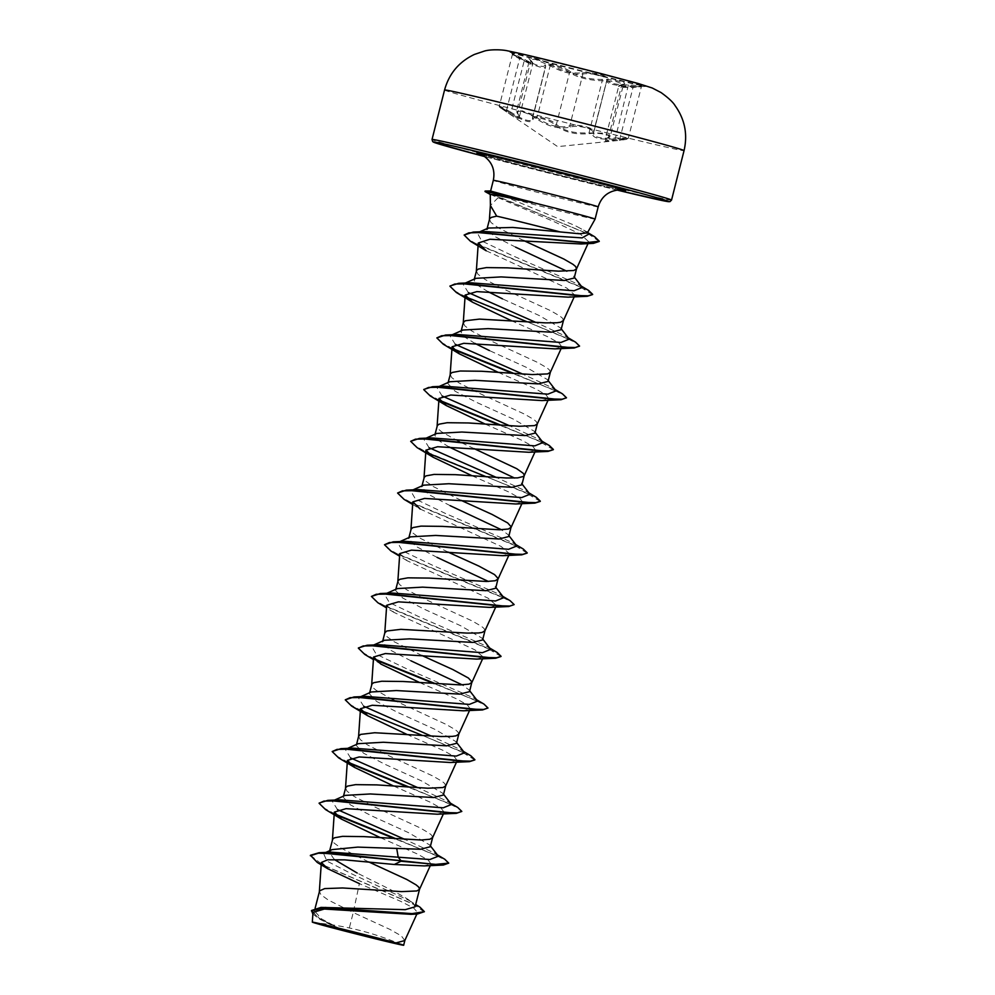 <?xml version="1.0" encoding="UTF-8"?>
<svg xmlns="http://www.w3.org/2000/svg" width="995" height="995" viewBox="0 0 995 995"><rect width="100%" height="100%" fill="white"/><g stroke="black" fill="none" stroke-linecap="round" stroke-linejoin="round"><path stroke-width="0.75" stroke-dasharray="4.97 3.73" d="M600.383 73.891A70.745 1.07 -165.8 0 0 508.681 51.728A70.745 1.07 -165.8 0 0 508.781 51.815A70.745 1.07 -165.8 0 0 554.14 64.265A70.745 1.07 -165.8 0 0 645.73 86.465A70.745 1.07 -165.8 0 0 645.854 86.428A70.745 1.07 -165.8 0 0 600.383 73.891M600.507 73.431A70.745 1.07 -165.8 0 0 508.793 51.267A70.745 1.07 -165.8 0 0 554.265 63.817A70.745 1.07 -165.8 0 0 645.966 85.98A70.745 1.07 -165.8 0 0 600.507 73.431M617.572 140.556L605.246 140.967L607.646 137.907C614.947 135.855 599.848 132.235 589.674 133.604C575.222 134.959 563.755 132.086 555.297 125.009C552.262 122.348 547.76 120.196 541.802 118.567C536.131 117.186 533.233 117.422 533.109 119.263C531.84 123.853 524.303 121.8 510.485 113.119C498.221 105.856 496.816 105.37 506.256 111.664C518.233 119.698 522.151 120.519 518.034 114.114C512.686 108.517 527.798 112.149 536.031 118.43C548.058 126.738 559.526 129.611 570.433 127.037C574.401 125.992 579.388 126.191 585.396 127.621C591.03 129.188 593.443 130.905 592.647 132.77C591.465 137.857 599.002 139.909 615.233 138.914C629.425 138.529 630.83 139.014 619.437 140.357L633.268 86.627C646.29 86.304 644.661 85.757 628.405 84.961C613.903 84.625 607.087 82.772 607.957 79.401C608.741 77.821 605.88 76.142 599.376 74.376C592.485 72.685 586.776 72.137 582.262 72.759C572.697 73.891 562.324 71.292 551.143 64.974C541.131 58.867 523.78 54.713 530.323 59.986C534.464 64.613 530.92 63.879 519.664 57.772C508.283 51.653 509.913 52.213 524.564 59.451C537.474 66.13 544.302 67.983 545.024 65.011C545.024 63.456 548.282 63.493 554.824 65.11C561.678 66.951 566.976 69.128 570.707 71.652C578.667 76.864 589.028 79.451 601.801 79.426C613.455 79.09 630.78 83.244 622.596 84.413C616.838 86.117 620.395 86.864 633.268 86.627L641.85 86.291L632.87 87.56L622.397 87.386L618.691 86.391L623.43 84.301L616.415 81.665L596.092 80.408C584.562 79.289 575.719 76.627 569.575 72.411C563.991 67.759 544.054 62.598 545.633 66.23L545.658 65.757A1.057 1.02 168.5 0 0 545.024 65.011M533.109 119.263A1.057 0.995 -4.7 0 1 532.512 118.094L545.633 66.23C545.546 68.829 540.434 67.884 530.285 63.381L524.116 60.372C510.584 53.419 509.067 52.897 519.564 58.817L519.664 57.772L508.781 51.815M510.485 113.119L510.995 112.236L516.99 115.955C526.915 121.365 532.089 122.086 532.512 118.094C531.007 113.853 551.081 119.039 556.441 124.275C562.138 129.835 570.919 132.733 582.796 132.969L603.368 133.081L610.37 135.917L605.283 139.288L609.039 140.407L628.305 138.355L615.208 137.882C599.662 139.026 592.498 137.086 593.716 132.024L593.605 132.323A1.057 0.995 -148.6 0 1 592.647 132.77M607.957 79.401A1.057 1.02 37 0 0 607.012 79.787L593.716 132.024A1.057 0.995 -148.6 0 1 593.605 132.323L593.716 132.024C594.562 130.171 591.938 128.405 585.868 126.713C579.401 125.159 574.04 124.86 569.774 125.843C559.352 128.529 548.444 125.793 537.039 117.659L522.562 110.893L516.641 110.918L519.365 116.788L515.41 116.353L499.353 106.03L512.35 54.625L528.917 63.369L532.735 63.879L529.701 59.302L535.559 59.489L550.16 65.794C561.964 72.262 572.871 74.998 582.896 73.978C587.125 73.294 592.46 73.742 598.878 75.322C604.935 76.963 607.584 78.58 606.838 80.16C606.005 83.555 613.169 85.508 628.342 86.005L641.315 86.951L628.305 138.355L619.437 140.357M499.353 106.03L499.353 106.03C498.843 106.527 499.639 107.398 501.729 108.642L506.256 111.664L506.443 110.681C496.107 104.164 497.637 104.686 510.995 112.236L524.564 59.451M587.386 232.892L587.174 231.972L574.799 225.43L507.027 197.458A54.078 0.821 -165.8 0 0 524.987 202.172A54.078 0.821 -165.8 0 0 595.085 219.124M490.261 194.423L498.134 197.694L490.411 205.48M404.803 940.561L401.371 935.909L389.903 929.392L353.237 912.539L348.387 931.706A48.282 0.734 14.2 0 1 342.74 930.25A48.282 0.734 14.2 0 1 342.479 930.176L321.472 918.833L314.457 910.873L325.862 907.092M410.972 914.33L417.564 912.527L413.82 908.149L400.811 901.395L359.382 883.635L353.237 912.539L328.176 899.977L320.875 894.654L319.383 891.358M415.089 906.806L413.112 903.373C406.545 896.52 379.232 884.306 357.217 873.038M368.573 861.857L341.26 848.275L333.959 842.952L332.467 839.656M430.288 846.757L429.691 844.954L408.485 832.641L371.682 815.912L350.414 804.868L343.213 797.219L345.153 795.391M432.638 837.491L431.681 835.265L429.156 833.138L419.915 827.79L374.021 806.646L354.344 796.572L347.044 791.249L345.551 787.953M443.372 795.055L442.775 793.251L421.544 780.913L384.767 764.197L363.511 753.165L356.334 745.516L358.25 743.675M445.648 786L444.765 783.562L442.24 781.436L432.999 776.088L387.105 754.944L367.416 744.869L360.128 739.534L358.635 736.25M456.456 743.352L455.859 741.549L434.653 729.223L397.838 712.495L376.57 701.438L369.381 693.801L371.322 691.973M458.807 734.086L457.849 731.86L455.324 729.733L446.083 724.385L394.02 700.293M469.54 691.649L468.943 689.846L462.202 684.858M421.768 655.431L393.585 641.452L386.296 636.128L384.804 632.832M482.587 639.934L482.015 638.131L460.784 625.793L424.007 609.089L402.764 598.057L395.537 590.396L397.49 588.567M484.975 630.668L484.018 628.454L481.48 626.328L472.239 620.979L426.357 599.823L406.669 589.749L399.381 584.426L397.888 581.13M495.709 588.232L495.112 586.441L495.908 587.46M447.937 552.026L419.753 538.046L412.465 532.723L410.972 529.427M508.793 536.529L508.184 534.725L501.455 529.75M461.021 500.323L432.837 486.344L425.549 481.008L424.057 477.724M521.84 484.814L521.268 483.023L522.076 484.055M474.105 448.621L459.441 441.768M534.962 433.123L534.352 431.32L513.159 418.994L476.344 402.266L455.063 391.209L447.874 383.572L449.827 381.744M537.225 424.069L536.342 421.631L533.817 419.504L524.576 414.156L478.694 393L459.006 382.926L451.718 377.603L450.225 374.307M548.046 381.408L547.437 379.617L526.231 367.292L489.428 350.563M550.31 372.366L549.427 369.929L546.902 367.802L537.661 362.454L491.766 341.297L472.09 331.223L464.802 325.9L463.309 322.604M561.093 329.693L560.508 327.902L539.29 315.564L502.512 298.861M563.468 320.44L562.511 318.213L559.986 316.099L550.745 310.751L504.851 289.595L485.174 279.52L477.886 274.197L476.394 270.901M574.202 278.003L573.605 276.2L574.401 277.232M523.681 240.541L498.259 227.818L490.958 222.494L489.465 219.198M334.332 859.518L329.295 852.217L332.019 849.63M392.838 699.721L376.16 690.319L373.212 687.831L371.72 684.535M410.923 660.792L389.667 649.747L382.466 642.098L384.406 640.27M437.091 557.387L415.823 546.33L408.622 538.693L410.574 536.865M450.175 505.671L428.92 494.639L421.706 486.99L423.646 485.162M448.832 446.854L438.011 440.126L434.79 435.275L436.743 433.447M458.247 441.195L441.569 431.805L438.633 429.305L437.141 426.022M475.001 343.437L464.18 336.72L460.959 331.87L462.911 330.041M488.085 291.734L477.252 285.018L474.043 280.167L475.983 278.339M515.597 247.158L494.304 236.263L486.891 229.397M312.99 912.378L320.228 919.43L339.73 929.405L322.778 925.263M361.969 935.437L348.387 931.706M331.061 852.143L323.512 853.449L326.994 861.123L352.18 874.083L409.442 900.649L413.112 903.373M310.465 855.29L322.766 864.966L419.965 907.154M311.547 910.487L319.606 918.547L342.479 930.176M317.293 862.466L413.51 904.181L424.28 912.092M312.865 914.069L319.32 918.87L342.342 930.126M498.134 197.694L554.812 221.997L580.408 234.173L588.816 241.81L581.229 243.974M486.207 250.777L566.777 288.065L574.936 295.216L568.07 297.157M511.343 320.651L548.058 336.882L558.904 342.927L561.864 346.932L554.974 348.859M498.259 372.354L534.962 388.572L545.845 394.642L548.792 398.634L541.889 400.562M485.174 424.069L521.89 440.287L532.76 446.345L535.708 450.337L528.818 452.277M472.09 475.772L508.806 491.99L519.651 498.035L522.624 502.052L515.733 503.98M412.664 504.465L420.151 509.005L501.181 546.491L509.539 553.755L502.662 555.683M399.766 553.581L407.067 560.707L488.085 598.182L496.443 605.457L489.577 607.398M386.694 605.283L393.995 612.41L475.001 649.897L483.346 657.16L476.493 659.1M419.753 682.582L456.456 698.801L467.339 704.87L470.262 708.863L463.384 710.803M406.669 734.298L443.36 750.504L454.242 756.561L457.19 760.566L450.3 762.506M393.585 786L430.3 802.219L441.158 808.276L444.131 812.281L437.215 814.208M380.5 837.703L417.216 853.921L428.086 859.991L431.046 863.983L424.144 865.911M490.697 190.978L507.027 197.458M438.372 856.173L434.168 852.939L404.965 839.444M337.516 809.656L332.193 801.124L333.176 800.764M334.817 800.378L339.979 799.843M451.456 804.47L447.252 801.236L418.049 787.741M350.601 757.954L345.277 749.409L353.063 748.14M464.541 752.767L460.337 749.521L431.133 736.039M363.685 706.251L358.362 697.706L366.135 696.438M477.625 701.065L473.421 697.818L406.196 668.578L376.234 654.225L371.446 646.004L379.232 644.735M490.697 649.349L486.505 646.116L419.281 616.875L389.319 602.522L384.53 594.301L392.304 593.032M503.793 597.647L499.589 594.413L432.365 565.172L402.403 550.82L397.614 542.598L405.4 541.33M516.865 545.944L512.661 542.71L445.449 513.457L415.487 499.104L410.699 490.896L418.472 489.615M529.962 494.241L525.758 491.008L496.555 477.513M429.094 447.725L423.783 439.181L431.569 437.912M543.034 442.526L538.83 439.292L509.639 425.81M442.178 396.022L436.855 387.478L444.641 386.209M556.118 390.836L551.926 387.59L522.723 374.095M455.262 344.307L449.951 335.775L457.725 334.507M569.202 339.121L564.998 335.887L535.808 322.392M468.346 292.605L463.023 284.072L470.809 282.804M582.286 287.418L578.095 284.184L511.492 255.205L481.655 240.939L477.289 232.892L485.473 231.574M588.829 234.099L583.965 230.33L574.799 225.43M444.753 859.245L396.346 838.872M335.091 814.022L323.151 807.567L319.171 803.052M457.837 807.542L409.43 787.169M348.151 762.319L335.974 755.665L332.28 751.125M470.921 755.839L422.514 735.467M361.235 710.604L349.058 703.962L345.364 699.423M484.005 704.124L435.599 683.752M374.319 658.901L362.404 652.446L358.411 647.932M497.09 652.434L385.6 606.328L374.767 600.234L371.533 596.017M510.161 600.719L398.659 554.625L387.839 548.519L384.617 544.302M523.258 549.016L411.768 502.923L400.935 496.828L397.701 492.6M536.33 497.313L424.828 451.208L414.007 445.113L410.786 440.897M549.427 445.611L501.02 425.226M439.728 400.376L427.813 393.921L423.833 389.418M562.498 393.896L514.104 373.523M452.812 348.673L440.636 342.031L436.954 337.479M575.595 342.193L527.188 321.82M465.909 296.97L453.981 290.503L450.001 286M588.667 290.49L477.973 244.77L467.376 238.763L464.255 234.609M594.736 236.798L485.423 191.239L490.56 194.61M448.633 863.548L445.151 859.979L433.932 854.406L394.841 838.76M335.775 814.83L325.527 809.557M461.717 811.845L458.235 808.276L447.016 802.704L407.925 787.057M348.847 763.128L338.623 757.854M474.826 759.919L460.548 751.2L351.695 706.139M487.886 708.428L484.391 704.858L473.172 699.286L434.094 683.652M374.991 659.697L364.792 654.449M500.982 656.501L486.717 647.782L377.864 602.734M514.042 605.022L510.908 601.664L500.709 596.49L390.96 551.031M527.151 553.096L512.885 544.377L404.032 499.328M540.235 501.393L524.875 492.189L486.431 476.829M427.328 452.887L417.116 447.626M553.319 449.69L537.972 440.486L499.502 425.126M440.412 401.184L430.201 395.91M566.379 398.199L562.896 394.629L551.678 389.057L512.587 373.423M453.496 349.469L443.285 344.22M579.463 346.496L576.329 343.151L566.13 337.964L456.357 292.505M592.572 294.57L578.518 285.951L470.448 241.263M599.214 241.449L588.63 234.049L485.311 191.674A53.867 0.821 -165.8 0 1 485.075 191.562M485.112 191.065A53.867 0.821 -165.8 0 0 485.423 191.239L490.945 191.152M530.323 59.986A1.057 0.908 133.1 0 1 530.77 61.143L517.649 113.007A1.057 0.883 -38.9 0 0 518.034 114.114M551.143 64.974L550.16 65.794L537.039 117.659L536.031 118.43M582.262 72.759A1.057 0.858 -100.7 0 1 582.896 73.978L569.774 125.843A1.057 0.833 72 0 0 570.433 127.037M628.405 84.961L615.233 138.914M607.646 137.907A1.057 0.895 -110.4 0 0 608.53 137.099L621.651 85.234A1.057 0.92 78 0 1 622.596 84.413M589.674 133.604L589.152 132.459L602.274 80.595L601.801 79.426M555.297 125.009A1.057 0.846 134.4 0 0 556.441 124.275L569.575 72.411A1.057 0.858 -53.2 0 1 570.707 71.652M532.536 117.684L545.633 66.23A1.057 1.02 168.5 0 0 545.658 65.757L545.646 65.881M593.903 131.614L607.012 79.787A1.057 1.02 37 0 0 606.838 80.16L593.368 132.845M444.554 90.023A123.529 1.866 -165.8 0 0 523.93 111.925A123.529 1.866 -165.8 0 0 684.05 150.631M671.538 200.094A123.529 1.866 14.2 0 1 511.405 161.401A123.529 1.866 14.2 0 1 432.029 139.487M617.273 190.107A121.415 1.841 14.2 0 1 511.579 163.578A121.415 1.841 14.2 0 1 484.503 156.513L617.273 190.107M598.182 206.873A54.078 0.821 14.2 0 1 528.084 189.933A54.078 0.821 14.2 0 1 493.321 180.331M621.825 190.057A76.54 1.157 14.2 0 1 526.255 166.625A76.54 1.157 14.2 0 1 480.523 154.3M506.443 110.681L519.564 58.817M617.634 140.544L557.648 146.626L501.766 108.666M401.582 944.653A280.739 280.739 0 0 0 315.365 922.838M479.976 154.088L526.367 166.662C567.013 177.259 619.599 189.933 622.422 190.132M314.445 910.873L315.129 908.186M329.295 852.217L329.681 850.688M343.213 797.219L343.486 796.124M356.297 745.516L356.571 744.422M369.381 693.801L369.655 692.719M382.466 642.098L382.739 641.016M395.537 590.396L395.823 589.301M408.622 538.693L408.908 537.598M421.706 486.99L421.979 485.896M434.79 435.275L435.064 434.193M447.874 383.572L448.148 382.49M460.959 331.87L461.232 330.788M474.043 280.167L474.316 279.073M417.564 912.527L416.868 914.057M409.442 900.649L415.674 904.53M319.32 918.87L320.228 919.43M588.829 241.81L588.008 243.613M574.961 295.229L574.227 296.846M561.876 346.932L561.143 348.561M548.792 398.634L548.058 400.264M535.708 450.337L534.974 451.966M522.624 502.052L521.89 503.669M509.539 553.755L508.806 555.372M496.455 605.457L495.721 607.074M483.371 657.173L482.637 658.789M470.287 708.875L469.553 710.492M457.215 760.578L456.469 762.195M444.131 812.281L443.384 813.898M431.046 863.983L430.313 865.6M434.168 852.939L437.327 854.829M447.252 801.236L450.412 803.127M460.337 749.521L463.496 751.424M473.421 697.818L476.58 699.721M486.505 646.116L489.664 648.019M499.589 594.413L502.749 596.316M512.661 542.71L515.833 544.601M525.758 491.008L528.917 492.898M538.83 439.292L542.001 441.195M551.926 387.59L555.086 389.493M564.998 335.887L568.17 337.79M578.095 284.184L581.254 286.075M583.965 230.33L587.174 231.972M429.691 844.954L430.487 845.986M332.193 801.124L334.531 800.092M443.571 794.284L442.775 793.251M345.277 749.409L347.616 748.389M456.655 742.581L455.859 741.549M358.362 697.706L360.7 696.687M469.739 690.866L468.943 689.846M371.446 646.004L373.784 644.971M482.824 639.163L482.015 638.131M384.53 594.301L386.868 593.269M397.614 542.598L399.953 541.566M508.992 535.758L508.196 534.725M410.699 490.896L413.024 489.863M423.783 439.181L426.109 438.161M535.148 432.352L534.352 431.308M436.855 387.478L439.193 386.446M548.233 380.637L547.449 379.617M449.951 335.775L452.277 334.743M561.317 328.935L560.521 327.902M463.023 284.072L465.361 283.04M477.289 232.892L479.727 231.823M407.067 560.707L399.58 556.168M393.995 612.41L386.495 607.87M380.911 664.125L373.411 659.573M325.825 852.416L323.512 853.449M532.723 63.879L532.723 63.867C533.308 63.481 532.586 62.25 530.584 60.148L529.713 59.115L516.641 110.918L519.328 116.813M618.703 86.391L618.703 86.391C617.982 86.055 619.201 85.396 622.348 84.426L623.579 84.028L610.37 135.917L605.258 139.35L618.666 86.391M532.449 118.902L545.646 66.764M519.365 116.788L532.76 63.879M607.012 79.787L606.577 80.67M513.047 54.19L512.039 53.606L512.35 54.625M633.467 86.627L645.73 86.465"/><path stroke-width="1.49" d="M373.05 936.842A44.663 0.672 14.2 0 1 401.582 944.653A44.663 0.672 14.2 0 1 343.86 930.76A44.663 0.672 14.2 0 1 315.365 922.838A44.663 0.672 14.2 0 1 373.05 936.842M560.061 231.897A48.282 0.734 -165.8 0 0 553.133 230.094A48.282 0.734 -165.8 0 0 496.679 216.151L491.455 217.345L489.702 218.664L486.891 229.397L488.346 228.042L512.848 227.457L579.401 233.75L587.386 232.892L595.085 219.124A54.078 0.821 -165.8 0 0 595.085 219.111A54.078 0.821 -165.8 0 0 560.334 209.522A54.078 0.821 -165.8 0 0 532.313 202.408L532.81 202.756C503.943 196.55 489.863 193.838 490.56 194.61M490.249 194.423L490.411 205.48L496.679 216.151M315.129 908.186L319.619 890.823L324.668 888.597L342.591 887.963L401.582 891.619L416.781 890.96L419.48 889.418L430.313 865.6M419.554 889.194L418.596 886.98L416.072 884.854L406.831 879.505L368.573 861.857M415.674 904.53L419.965 907.154L424.392 911.656L412.129 913.621L321.024 907.403L405.239 909.666L415.089 906.806L419.529 889.306M325.825 852.416L332.019 849.63L357.777 847.106L420.549 849.245L430.288 846.757L432.638 837.491L429.865 839.258L421.034 840.004L363.697 836.608L342.491 836.347L334.457 837.802L332.703 839.121L329.681 850.688M334.531 800.092L345.153 795.391L370.277 793.96L433.596 797.53L443.372 795.055L445.685 785.901M343.486 796.124L345.787 787.418L347.541 786.1L355.576 784.645L376.782 784.893L427.75 788.214L442.949 787.543L445.648 786L456.469 762.195M347.616 748.389L358.25 743.675L383.349 742.258L446.668 745.827L456.456 743.352L458.807 734.086L456.033 735.84L452.315 736.387L440.835 736.511L374.705 732.743L360.625 734.397L358.635 736.25L356.571 744.422M360.7 696.687L371.322 691.973L396.396 690.555L459.777 694.124L469.54 691.649L471.916 681.886L468.409 678.03L452.787 669.536L421.768 655.431M462.202 684.858L410.923 660.792M369.655 692.719L371.956 684L373.71 682.694L381.744 681.239L402.938 681.488L460.287 684.896L469.118 684.137L471.891 682.383M373.784 644.971L384.406 640.27L409.542 638.852L472.849 642.422L482.587 639.934M382.739 641.016L384.804 632.832L386.794 630.992L400.873 629.337L467.003 633.094L478.483 632.982L482.202 632.434L484.975 630.668L482.625 639.934M386.868 593.269L397.49 588.567L422.589 587.137L485.933 590.707L495.709 588.232L498.085 578.468L494.565 574.612L478.956 566.13L447.937 552.026M488.371 581.453L437.091 557.387M395.823 589.301L398.124 580.595L399.878 579.277L407.913 577.834L429.106 578.083L486.455 581.478L495.286 580.732L498.047 578.966M399.953 541.566L410.574 536.852L435.661 535.434L499.03 539.004L508.793 536.529L511.169 526.765L507.649 522.91L492.04 514.415L461.021 500.323M501.455 529.75L450.175 505.671M408.908 537.598L411.209 528.892L412.962 527.574L420.997 526.119L442.19 526.367L499.54 529.775L508.37 529.017L511.131 527.263M423.646 485.162L448.782 483.732L512.102 487.301L521.84 484.814M514.539 478.035L448.832 446.854M421.979 485.896L424.293 477.19L426.047 475.871L434.081 474.416L455.275 474.665L506.256 477.986L517.736 477.874L523.644 476.394L524.241 475.063L523.258 473.334L516.766 468.707L474.105 448.621M426.109 438.161L436.743 433.447L461.854 432.029L525.186 435.599L534.962 433.123L537.275 423.969M435.064 434.193L437.377 425.474L439.118 424.168L447.165 422.713L468.359 422.962L519.328 426.27L534.526 425.611L537.225 424.069L548.058 400.264M439.193 386.446L449.815 381.744L474.901 380.314L538.283 383.896L548.046 381.408L550.359 372.254M448.148 382.49L450.449 373.772L452.203 372.466L460.25 371.011L481.443 371.259L532.412 374.568L547.611 373.909L550.31 372.366L561.143 348.561M452.277 334.743L462.911 330.041L488.047 328.624L551.342 332.193L561.093 329.693L563.468 320.44L560.695 322.206L556.989 322.753L545.496 322.865L479.366 319.109L465.287 320.751L463.309 322.604L461.232 330.788M465.361 283.04L475.983 278.339L501.094 276.908L564.439 280.478L574.202 278.003M566.876 271.225L515.597 247.158M474.316 279.073L476.617 270.366L478.371 269.048L486.418 267.593L507.612 267.854L558.581 271.162L573.779 270.503L576.478 268.948L588.008 243.613M576.553 268.737L575.595 266.511L573.07 264.384L563.829 259.036L523.681 240.541M357.217 873.038L334.332 859.518M394.02 700.293L392.838 699.721M459.441 441.768L458.247 441.195M489.428 350.563L475.001 343.437M502.512 298.861L488.085 291.734M424.392 911.656L417.539 914.019L410.972 914.33L324.333 909.044L312.99 912.378L312.318 922.141L322.778 925.263C306.734 920.81 309.408 921.134 330.8 926.221L395.998 942.912L404.803 940.561L416.868 914.057M322.778 925.263A48.009 0.721 14.2 0 0 361.969 935.437C395.09 943.795 415.761 948.347 395.998 942.912L403.647 945.25L404.89 940.337M396.694 848.325L398.211 857.205L331.061 852.143L319.047 852.727L310.465 855.29L317.293 862.466L327.853 868.772L359.382 883.635M430.487 845.986L438.372 856.173L429.89 859.518L398.211 857.205L401.072 860.799L319.047 852.727M321.024 907.403L311.547 910.487L312.865 914.069M443.285 865.053L424.144 865.911L394.318 864.481L400.96 861.235L443.285 865.053L448.745 863.113L435.126 864.431L339.183 853.959L318.425 853.188L310.353 855.725M417.539 914.019L323.885 907.714L311.435 910.922M394.318 864.481L344.618 859.867L327.641 859.804L321.348 862.516L327.853 868.772M593.493 243.352L581.229 243.974L489.876 239.248L478.309 243.004L486.207 250.777L470.448 241.263L464.143 235.031L468.807 232.855L480.647 232.544L593.493 243.352L599.214 241.449M472.513 302.194L456.357 292.505L449.927 286.212L454.765 284.035L467.19 283.824L587.199 296.299L568.07 297.157L476.866 291.61L465.2 295.055L472.513 302.194L511.343 320.651M459.429 353.897L443.285 344.22L436.842 337.914L441.693 335.738L454.118 335.526L574.115 348.014L554.974 348.872L463.819 343.312L452.103 346.757L459.429 353.897L498.259 372.354M446.332 405.599L430.201 395.91L423.758 389.63L428.596 387.441L441.021 387.229L561.031 399.716L541.889 400.575L450.723 395.027L439.006 398.46L446.332 405.599L485.174 424.069M433.235 457.302L417.116 447.626L410.674 441.32L415.524 439.156L427.949 438.932L547.959 451.419L528.818 452.277L437.626 446.73L425.922 450.163L433.235 457.302L472.09 475.772M412.664 504.465L404.032 499.328L397.59 493.035L402.44 490.858L414.853 490.647L534.862 503.122L515.733 503.98L424.542 498.433L412.838 501.866L420.151 509.005M399.58 556.168L390.96 551.031L384.505 544.738L389.356 542.561L401.793 542.35L521.79 554.824L502.662 555.683L411.47 550.135L399.766 553.581L397.838 581.453M386.495 607.87L377.864 602.734L371.421 596.44L376.272 594.264L388.684 594.052L508.694 606.527L489.577 607.398L398.41 601.851L386.694 605.283L384.754 633.156M373.411 659.573L364.792 654.449L358.337 648.143L363.187 645.966L375.625 645.755L495.622 658.242L476.493 659.1L385.326 653.553L373.622 656.998L380.923 664.125L419.753 682.582M463.384 710.803L372.229 705.256L360.526 708.701L367.851 715.828L406.669 734.298M354.742 767.531L338.623 757.854L332.181 751.561L337.031 749.384L349.456 749.16L469.453 761.648L450.3 762.506L359.133 756.959L347.429 760.391L354.755 767.531L393.585 786M341.658 819.233L325.527 809.557L319.096 803.264L323.935 801.087L336.36 800.875L456.357 813.35L437.215 814.208L346.049 808.661L334.345 812.107L341.658 819.233L380.5 837.703M532.313 202.408L490.945 191.152M404.965 839.444L337.516 809.656M333.176 800.764L334.817 800.378M319.171 803.052L327.865 800.353L339.979 799.843L443.173 807.816L451.456 804.47L443.571 794.284M418.049 787.741L350.601 757.954M332.181 751.561L340.937 748.65L353.063 748.14L456.257 756.1L464.541 752.767L456.655 742.581M431.133 736.039L363.685 706.251M367.839 715.84L351.695 706.139L345.265 699.858L354.033 696.948L366.135 696.438L469.341 704.398L477.625 701.065L469.739 690.866M358.411 647.932L367.105 645.245L379.232 644.735L482.426 652.695L490.697 649.349L482.824 639.163M371.421 596.44L380.202 593.542L392.304 593.032L495.498 600.992L503.793 597.647L495.908 587.46M384.505 544.738L393.274 541.827L405.4 541.33L508.594 549.29L516.865 545.944L508.992 535.758M397.59 493.035L406.37 490.125L418.472 489.615L521.666 497.575L529.962 494.241L522.076 484.055M496.555 477.513L429.094 447.725M410.674 441.32L419.442 438.422L431.569 437.912L534.763 445.872L543.034 442.526L535.148 432.352M509.639 425.81L442.178 396.022M423.833 389.418L432.526 386.719L444.641 386.209L547.835 394.169L556.118 390.836L548.233 380.637M522.723 374.095L455.262 344.307M436.842 337.914L445.611 335.017L457.725 334.507L560.931 342.467L569.202 339.121L561.317 328.935M535.808 322.392L468.346 292.605M450.001 286L458.695 283.301L470.809 282.804L574.003 290.764L582.286 287.418L574.401 277.232M464.143 235.031L473.234 232.084L485.473 231.574L582.075 237.892L588.829 234.099L587.174 231.972M448.745 863.113L444.753 859.245L437.327 854.829M396.346 838.872L335.091 814.022M327.865 800.353L446.034 812.579L457.476 812.865L461.817 811.41L457.837 807.542L450.412 803.127M409.43 787.169L348.151 762.319M340.937 748.65L459.118 760.864L470.548 761.163L474.901 759.707L470.921 755.839L463.496 751.424M422.514 735.467L361.235 710.604M354.033 696.948L472.202 709.161L483.645 709.46L487.985 708.005L484.005 704.124L476.58 699.721M435.599 683.752L374.319 658.901M367.105 645.245L485.274 657.459L496.716 657.757L501.07 656.302L497.09 652.434L489.664 648.019M380.202 593.542L498.371 605.756L509.801 606.054L514.154 604.587L510.161 600.719L502.749 596.316M393.274 541.827L511.442 554.053L522.885 554.352L527.238 552.884L523.258 549.016L515.833 544.601M406.37 490.125L524.539 502.351L535.969 502.637L540.322 501.181L536.33 497.313L528.917 492.898M419.442 438.422L537.611 450.635L549.053 450.934L553.407 449.479L549.427 445.611L542.001 441.195M501.02 425.226L439.728 400.376M432.526 386.719L550.708 398.933L562.138 399.231L566.491 397.776L562.498 393.896L555.086 389.493M514.104 373.523L452.812 348.673M445.611 335.017L563.779 347.23L575.222 347.529L579.575 346.073L575.595 342.193L568.17 337.79M527.188 321.82L465.909 296.97M458.695 283.301L576.876 295.527L588.306 295.826L592.659 294.358L588.667 290.49L581.254 286.075M473.234 232.084L584.861 242.768L599.288 241.238L594.736 236.798L587.622 232.544M394.841 838.76L335.775 814.83M456.357 813.35L461.817 811.41M407.925 787.057L348.847 763.128M469.453 761.648L474.826 759.919M345.265 699.858L350.103 697.682L362.528 697.458L482.525 709.945L487.985 708.005M434.094 683.652L374.991 659.697M495.622 658.242L500.982 656.501M508.694 606.527L514.154 604.587M521.79 554.824L527.151 553.096M534.862 503.122L540.235 501.393M486.431 476.829L427.328 452.887M547.959 451.419L553.319 449.69M499.502 425.126L440.412 401.184M561.031 399.716L566.491 397.776M512.587 373.423L453.496 349.469M574.115 348.014L579.575 346.073M587.199 296.299L592.572 294.57M532.362 202.184A53.867 0.821 -165.8 0 0 485.199 191.04A53.867 0.821 -165.8 0 0 485.112 191.065L485 191.5A53.867 0.821 -165.8 0 0 485.075 191.562L490.249 194.46M532.81 202.756A53.867 0.821 -165.8 0 0 485 191.5M684.05 150.631A123.529 1.866 -165.8 0 0 604.674 128.716A123.529 1.866 -165.8 0 0 444.554 90.023L432.029 139.487A123.529 1.866 14.2 0 1 592.149 178.192A123.529 1.866 14.2 0 1 671.538 200.094L684.05 150.631C687.831 134.238 684.821 119.213 675.033 105.557C673.03 102.186 668.366 97.846 661.028 92.547L652.185 87.97L637.783 83.369L600.594 73.456C564.737 64.277 528.034 54.949 507.363 50.795C501.679 49.489 489.764 49.327 484.279 51.118L474.416 54.439C459.043 61.752 449.081 73.605 444.554 90.023M432.029 139.487L432.701 141.638L436.308 143.168L484.515 156.513A121.415 1.841 14.2 0 1 446.506 144.462A121.415 1.841 14.2 0 1 590.943 180.083A121.415 1.841 14.2 0 1 668.043 201.139A121.415 1.841 14.2 0 1 617.273 190.107L665.431 201.177L669.921 201.662L671.538 200.094M490.635 190.978L493.321 180.331A54.078 0.821 14.2 0 1 563.431 197.284A54.078 0.821 14.2 0 1 598.182 206.873C601.229 197.134 607.721 191.525 617.696 190.057L622.422 190.132M480.523 154.3A76.54 1.157 14.2 0 1 499.776 157.944A76.54 1.157 14.2 0 1 576.279 177.035A76.54 1.157 14.2 0 1 621.825 190.057M493.321 180.331C495.286 170.319 492.226 162.297 484.167 156.265L479.988 154.088M595.085 219.111L598.182 206.873M521.877 484.826L524.191 475.672M574.214 278.003L576.528 268.849M478.284 243.004L476.331 271.212M574.227 296.846L563.394 320.664M465.175 295.055L463.26 322.927M452.091 346.757L450.175 374.63M439.006 398.46L437.091 426.333M534.974 451.966L524.141 475.772M425.922 450.163L424.007 478.035M521.89 503.669L511.057 527.474M412.838 501.866L410.923 529.738M508.806 555.372L497.973 579.189M495.721 607.074L484.888 630.892M482.637 658.789L471.817 682.595M373.585 656.986L371.67 684.858M469.553 710.492L458.732 734.298M360.501 708.701L358.586 736.561M347.429 760.391L345.501 788.264M443.384 813.898L432.564 837.703M334.345 812.107L332.417 839.979M321.348 862.516L319.333 891.682M489.416 219.509L490.423 204.982M413.024 489.863L423.646 485.15M479.727 231.823L488.346 228.042M463.396 710.803L482.525 709.945M490.697 190.965L485.199 191.04"/></g></svg>
